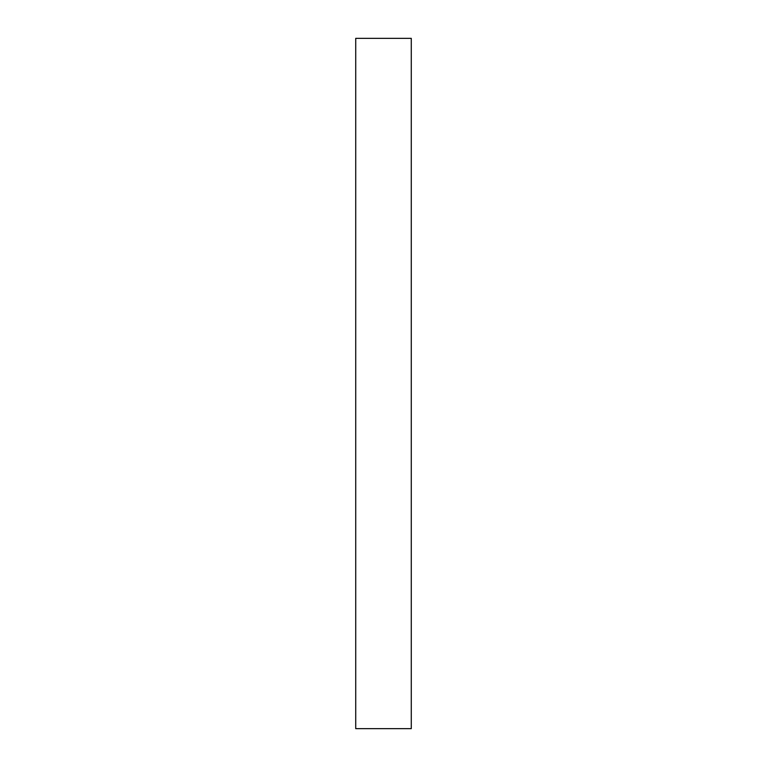 <?xml version="1.0" encoding="UTF-8"?>
<svg xmlns="http://www.w3.org/2000/svg" width="767" height="767" viewBox="0 0 767 767"><rect width="100%" height="100%" fill="white"/><g stroke="black" fill="none" stroke-linecap="round" stroke-linejoin="round"><path stroke-width="1.15" d="M411.275 728.65L355.725 728.65L355.725 38.35L411.275 38.35L411.275 728.65"/></g></svg>
